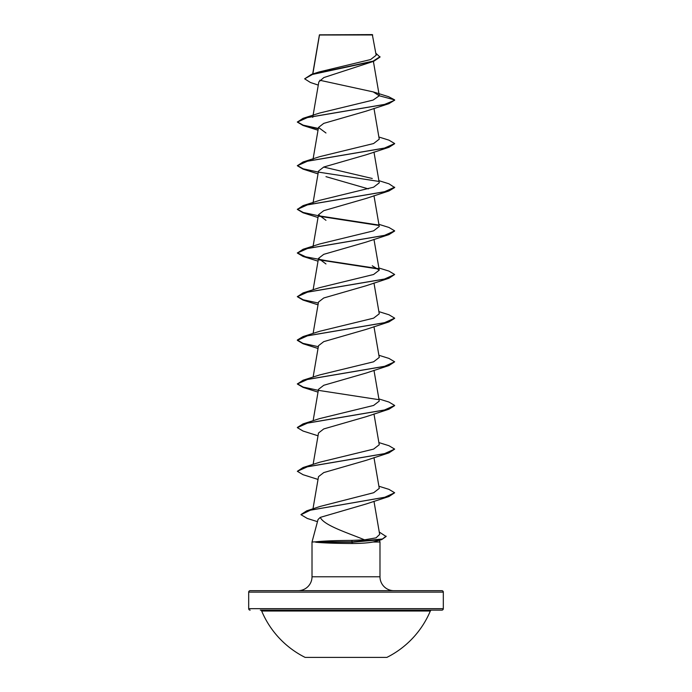<?xml version="1.0" encoding="UTF-8"?>
<svg xmlns="http://www.w3.org/2000/svg" width="692" height="692" viewBox="0 0 692 692"><rect width="100%" height="100%" fill="white"/><g stroke="black" fill="none" stroke-linecap="round" stroke-linejoin="round"><path stroke-width="1.04" d="M305.129 657.4L386.871 657.4A91.474 91.474 0 0 0 430.32 611.027L261.68 611.027A91.474 91.474 0 0 0 305.129 657.4M443.312 592.127L248.688 592.127A1.462 1.462 0 0 1 250.149 590.674L441.851 590.674A1.462 1.462 0 0 1 443.312 592.127L443.312 608.675A1.462 1.462 0 0 1 441.851 610.136L260.33 610.136A1.462 1.462 0 0 1 261.68 611.027M441.851 610.136L431.67 610.136A1.462 1.462 0 0 0 430.32 611.027M250.149 610.136A1.462 1.462 0 0 1 248.688 608.675L443.312 608.675M318.277 85.099L310.44 82.495L304.644 78.827L311.495 74.373L319.073 71.959L370.583 59.555L376.171 55.239L372.322 34.6L319.436 34.834M372.694 34.963L319.47 35.015L312.836 73.957M393.886 590.674A13.901 13.901 0 0 1 379.986 576.773L312.014 576.773A13.901 13.901 0 0 1 298.114 590.674L393.886 590.674L298.114 590.674M320.266 517.382L318.043 519.51L312.014 542.018L315.561 541.836C323.622 540.971 335.637 540.495 351.623 540.409L364.537 539.838C348.067 532.944 324.064 525.557 320.266 517.382L366.033 504.018L388.939 496.527L310.448 510.16L300.994 514.71L307.3 518.455L317.464 521.656M379.519 540.253L379.986 542.018L379.986 576.773M312.014 542.018L312.014 576.773M315.638 542.018L315.638 542.199C323.64 542.995 335.663 543.428 351.692 543.505C360.454 543.497 367.573 543.004 373.04 542.018L379.986 542.018M248.688 592.127L248.688 608.675M304.644 78.827L312.481 74.442L373.767 61.277L323.839 77.565L318.83 81.881L312.974 115.988M394.622 100.167L388.939 103.662L366.033 111.17L323.735 123.384L318.502 127.449L325.967 132.994M394.639 143.728L388.939 147.31L366.033 154.826L323.744 167.031L318.502 171.097L312.974 203.292M325.967 176.65L368.326 188.881M378.887 180.664L388.939 183.795L394.656 187.558L388.939 190.966L366.033 198.474L323.744 210.679L318.502 214.745L325.967 220.298M394.639 231.033L388.939 234.614L366.033 242.122L323.744 254.336L318.502 258.401L325.967 263.955M378.887 267.968L388.939 271.1L394.656 274.499L388.939 278.27L366.033 285.779L323.744 297.984L318.502 302.049L313.113 333.449M394.639 318.337L388.939 321.918L366.033 329.427L323.735 341.64L318.502 345.706L313.113 377.097M378.887 355.273L388.939 358.404L394.656 361.804L388.939 365.566L366.033 373.083L323.761 385.28L318.502 389.354L313.113 420.753M394.639 405.642L388.939 409.223L366.033 416.731L323.735 428.945L318.502 433.01L313.113 464.401M378.887 442.577L388.939 445.709L394.656 449.108L388.939 452.871L366.033 460.379L323.752 472.584L318.502 476.658L312.983 508.836M364.537 539.838L376.041 537.848L379.666 534.432L373.974 501.259M378.887 486.225L388.939 489.356L394.656 492.765L384.726 497.28L306.703 510.834L320.206 506.414L373.689 492.721L379.259 488.388L373.974 457.611M394.656 449.108L384.354 453.71L303.061 467.532L319.747 462.213L373.593 449.108L379.251 444.74L373.974 413.954M378.887 398.921L388.939 402.052L394.656 405.46L384.345 410.062L303.061 423.885L319.747 418.565L373.602 405.451L379.259 401.092L373.974 370.307M394.656 361.804L384.354 366.414L303.061 380.228L319.756 374.908L373.602 361.804L379.259 357.435L373.974 326.659M378.887 311.625L388.939 314.756L394.656 318.156L384.345 322.757L303.061 336.58L319.747 331.26L373.602 318.156L379.259 313.787L373.974 283.002M394.656 274.499L384.354 279.11L303.061 292.924L319.747 287.613L373.593 274.499L379.251 270.131L372.253 265.78M378.887 224.32L388.939 227.452L394.656 230.851L384.345 235.453L303.061 249.276L319.747 243.956L373.593 230.851L379.259 226.483L373.974 195.698M394.656 187.195L384.345 191.805L303.061 205.628L319.747 200.308L373.593 187.195L379.259 182.826L373.974 152.05M372.253 178.484L323.674 167.057M378.887 137.016L388.939 140.147L394.656 143.547L384.345 148.157L303.061 161.971L319.747 156.651L373.593 143.547L379.251 139.179L373.974 108.393M394.656 100.262L384.345 104.501L303.061 118.323L319.747 113.004L373.1 100.081L379.277 95.773L373.23 91.906L319.739 80.246M373.767 61.277L380.003 57.09L375.825 53.215M379.277 95.773L394.656 99.899L388.627 96.698L373.23 91.906M311.495 74.373L373.118 61.138L380.003 56.718M379.259 532.044L386.119 536.508L381.655 539.622L373.04 542.018M388.939 103.662L307.646 117.476L297.344 122.086L303.061 125.486L318.268 128.781M388.939 147.31L307.655 161.132L297.344 165.734L303.061 169.133L318.026 173.874M388.939 190.966L307.646 204.78L297.344 209.391L303.061 212.79L318.026 217.53M318.848 216.189L378.688 225.419M388.939 234.614L307.655 248.437L297.344 253.038L303.061 256.438L318.026 261.178M318.839 259.837L378.688 269.067M388.939 278.27L307.655 292.085L297.344 296.695L303.061 300.094L318.026 304.826M388.939 321.918L307.655 335.741L297.344 340.343L303.061 343.742L318.026 348.483M388.939 365.566L307.655 379.389L297.344 383.991L303.061 387.399L318.026 392.13M388.939 409.223L307.655 423.037L297.344 427.647L303.061 431.047L318.026 435.787M388.939 452.871L307.655 466.693L297.344 471.295L303.061 474.703L318.026 479.435M394.656 492.765L388.939 496.527M381.655 539.622L352.513 542.199L351.623 540.409M303.061 118.323L297.344 122.086M297.361 121.904L303.208 125.165L318.329 128.435M303.061 161.971L297.344 165.734M297.361 165.552L303.208 168.822L318.329 172.083M318.631 172.135L378.204 181.313M303.061 205.628L297.344 209.391M297.361 209.209L303.208 212.47L318.329 215.731M318.631 215.783L378.204 224.961M303.061 249.276L297.344 253.038M297.361 252.857L305.656 256.801L326.581 260.737L378.204 268.617M303.061 292.924L297.344 296.695M297.361 296.513L303.208 299.774L318.329 303.035M303.061 336.58L297.344 339.98L302.906 343.336L318.329 346.692M303.061 380.228L297.344 383.991M297.361 383.809L303.208 387.079L318.329 390.34M318.631 390.392L378.204 399.569M303.061 423.885L297.361 427.466M303.061 467.532L297.344 471.295M306.703 510.834L301.011 514.528M386.119 536.144L382.486 538.99L352.513 541.836L315.561 541.836M315.638 542.199L352.513 542.199L351.692 543.505M319.401 34.903L312.689 74.001M373.403 61.406L379.259 95.548M312.914 116.368L312.741 117.355M318.502 127.449L312.974 159.644M318.502 214.754L312.974 246.949M373.974 239.354L379.259 270.131M318.502 258.401L313.113 289.792M318.026 130.226L303.061 125.486"/></g></svg>
